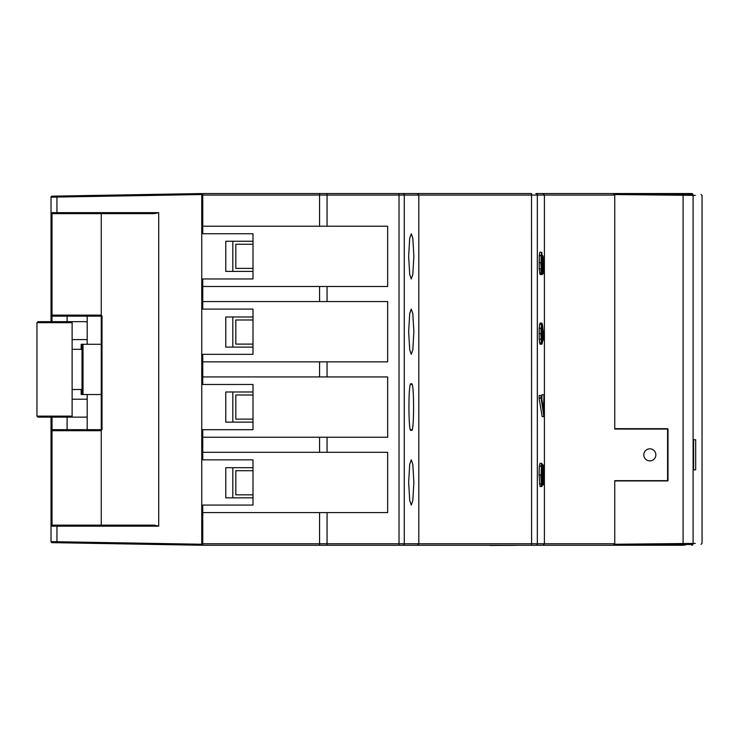 <?xml version="1.0" encoding="UTF-8"?>
<svg xmlns="http://www.w3.org/2000/svg" width="739" height="739" viewBox="0 0 739 739"><rect width="100%" height="100%" fill="white"/><g stroke="black" fill="none" stroke-linecap="round" stroke-linejoin="round"><path stroke-width="1.11" d="M683.538 545.253L613.241 545.253L614.746 543.747L544.403 543.747L544.403 195.059L614.746 195.059L613.241 193.544L614.746 195.059L614.746 429.054L668.01 429.054L668.01 480.664L614.746 480.664L614.746 543.747L613.241 545.253L202.754 545.253L319.581 545.253L319.581 543.747L202.754 543.747L202.754 545.253M649.821 460.887A6.032 6.032 0 0 0 655.05 451.843A6.032 6.032 0 0 0 644.602 451.843A6.032 6.032 0 0 0 649.821 460.887M692.96 194.366A1.506 1.506 0 0 0 691.621 193.544L543.026 193.544L544.403 195.059L537.336 195.059L537.336 543.747L544.403 543.747L543.026 545.253L671.474 545.253M539.091 398.173L540.791 398.173L541.234 395.716L539.221 395.31L539.091 398.173L542.186 416.593L543.895 416.593L544.163 395.069L543.932 411.725L541.234 395.716L541.133 398.044L543.895 416.593L541.133 398.044M543.895 394.765L541.899 394.765L541.899 399.642M539.322 255.518L541.022 255.518L541.872 252.433L539.904 252.082L539.322 255.518L539.23 268.765L540.154 274.575L542.158 274.271L542.842 271.305L543.045 259.361L543.932 261.246L544.163 273.393L544.163 259.056L542.731 256.017M539.553 324.439L541.253 324.439L541.715 323.054L540.015 323.054L539.211 328.245L539.221 338.97L540.024 344.272L542.029 343.968L542.648 341.196L542.823 330.194L544.098 339.82L544.227 337.492L542.02 323.359L541.124 333.501L542.029 343.968M539.378 466.244L541.077 466.244L541.715 463.298L540.015 463.298L539.378 466.244L539.091 474.881L540.033 486.567L542.038 486.262L542.823 479.408L543.119 483.491L543.47 484.664L543.849 483.417L543.849 466.549L543.479 465.247L543.128 466.466L542.823 470.66L542.01 463.602L541.401 466.466L541.124 474.881L542.038 486.262M326.878 545.253L398.838 545.253L399.023 543.747L327.063 543.747L326.878 545.253M535.83 193.544L543.026 193.544L535.83 193.544A1.506 1.506 -90 0 1 537.336 195.059L418.801 195.059L418.801 543.747L404.27 543.747A1.506 1.496 90 0 1 402.773 545.253L543.026 545.253M543.026 193.544L671.474 193.544M417.452 193.544L531.526 193.544L402.773 193.544L417.452 193.544L418.801 195.059L404.27 195.059A1.506 1.496 -90 0 0 402.773 193.544L326.878 193.544L398.838 193.544L399.023 195.059L327.063 195.059L327.063 226.208L202.754 226.208L202.754 233.746L252.997 233.746L252.997 278.963L202.754 278.963L202.754 309.105L252.997 309.105L252.997 354.323L202.754 354.323L202.754 384.474L252.997 384.474L252.997 429.692L202.754 429.692L202.754 459.834L252.997 459.834L252.997 505.06L202.754 505.06L202.754 543.747M202.754 195.059L319.581 195.059L319.581 193.544L202.754 193.544L202.754 226.208M319.581 193.544L326.878 193.544L327.063 195.059L319.581 195.059L319.581 226.208M542.509 273.698L543.895 273.698M543.091 261.495L543.932 261.246M541.807 255.62L542.389 255.62L542.555 262.973L541.992 271.084L541.345 262.788L541.899 255.324M542.722 340.245L544.098 339.82L542.897 333.381M542.435 464.951L543.174 464.951L542.675 467.584M542.444 484.969L543.47 484.664M531.526 193.544L531.59 543.747L418.801 543.747L417.452 545.253M692.96 544.431A1.506 1.506 0 0 1 691.621 545.253M543.608 411.226L543.932 411.725L543.608 411.226M543.608 409.748L543.932 395.069M543.073 260.359L543.932 273.393M541.604 255.62L541.872 252.433L541.872 255.398M542.574 330.933L542.823 330.194L542.574 330.933M543.969 337.409L542.398 324.19M542.528 469.995L542.823 470.66L542.528 469.995M542.528 480.064L542.823 479.408L542.528 480.064M411.263 278.963L412.824 274.437L413.868 256.35L412.824 238.263L411.263 233.746L409.702 238.263L408.658 256.35L409.702 274.437L411.263 278.963M411.263 354.323L412.824 349.806L413.868 331.719L412.824 313.632L411.263 309.105L409.702 313.632L408.658 331.719L409.702 349.806L411.263 354.323M411.263 429.692C414.357 437.728 414.357 376.437 411.263 384.474C408.168 376.437 408.168 437.728 411.263 429.692M411.263 505.06L412.824 500.534L413.868 482.447L412.824 464.36L411.263 459.834L409.702 464.36L408.658 482.447L409.702 500.534L411.263 505.06M202.754 512.589L387.652 512.589L387.652 452.305L202.754 452.305M327.063 226.208L387.652 226.208L387.652 286.501L327.063 286.501L327.063 301.567L202.754 301.567M202.754 361.861L387.652 361.861L387.652 301.567L327.063 301.567M202.754 437.229L387.652 437.229L387.652 376.936L202.754 376.936M543.479 468.101L542.925 475.066L543.479 481.81L543.996 474.946L543.331 468.36M202.754 286.501L327.063 286.501M201.747 535.202L202.754 535.202M101.261 429.692L101.261 316.116L102.019 316.116L101.261 315.137L51.019 315.137L51.019 321.668M51.019 417.129L51.019 430.698A1.007 1.007 0 0 1 52.026 429.692L97.234 429.692L101.261 430.698L101.261 525.152L51.915 525.161M51.019 224.702L51.019 197.165L52.007 196.158L201.747 193.544L201.747 194.551L51.019 197.165A1.007 1.007 0 0 1 51.019 197.11M51.933 542.629A1.007 1.007 0 0 0 52.007 542.638L201.747 545.253L201.747 544.246L51.019 541.632L51.019 514.104M201.747 515.101L202.754 515.101M201.747 544.246L201.747 194.551M51.028 526.057L51.019 430.698L101.261 430.698M102.25 543.516L52.007 542.638A1.007 1.007 0 0 1 51.019 541.632A1.007 1.007 0 0 0 51.019 541.687M201.747 203.594L202.754 203.594M201.747 223.695L202.754 223.695M201.747 193.544L52.007 196.158A1.007 1.007 0 0 0 51.933 196.168M158.7 526.159L51.019 526.159A1.007 1.007 0 0 1 52.026 525.152L154.368 525.152L158.7 526.159L158.7 212.638L56.94 212.638L56.94 196.075M102.25 195.281L52.007 196.158A1.007 1.007 0 0 0 51.019 197.165A1.007 1.007 0 0 1 52.007 196.158M51.028 315.239L51.028 212.749M158.7 212.638L154.368 213.645L51.915 213.636M101.261 316.116L101.261 213.645L52.026 213.645A1.007 1.007 0 0 1 51.019 212.638L56.94 212.638L56.958 213.645M102.019 316.116L102.019 429.692L97.234 429.692M51.915 316.135L52.026 321.668M101.261 316.144L52.026 316.144L52.026 213.645A1.007 1.007 0 0 1 51.019 212.638M101.261 394.524L82.168 394.524M82.168 344.282L101.261 344.282M81.161 349.298L81.161 344.282L82.011 344.282L82.011 394.524L81.161 394.524L81.161 389.499M51.019 315.137A1.007 1.007 0 0 0 52.026 316.144A1.007 1.007 0 0 1 51.019 315.137M614.746 544.246L683.085 543.534L683.095 544.532L614.746 545.253L614.746 480.932L667.585 480.932L667.585 428.685L614.746 428.685L614.746 193.544L683.095 194.265L683.085 543.534L695.344 543.414M683.095 544.532L692.11 544.44L693.099 543.433L693.099 195.364L692.11 194.357L683.095 194.265M614.746 194.551L695.344 195.382M695.676 469.884L693.588 469.884L695.676 469.884L695.676 439.742L693.588 439.742L695.676 439.742M693.588 469.884L693.588 439.742M667.585 428.685L639.872 429.054M667.585 480.932L639.872 480.664M252.997 316.976L225.774 316.976L225.774 347.118L252.997 347.118M232.813 316.976L232.813 347.118M252.997 241.256L225.774 241.256L225.774 271.398L252.997 271.398M232.813 241.256L232.813 271.398M252.997 244.267L235.824 244.267L235.824 268.386L252.997 268.386M252.997 319.987L235.824 319.987L235.824 344.106L252.997 344.106M201.747 369.398L202.754 369.398L201.747 369.398M252.997 467.704L225.774 467.704L225.774 497.846L252.997 497.846M232.813 467.704L232.813 497.846M252.997 391.984L225.774 391.984L225.774 422.126L252.997 422.126M232.813 391.984L232.813 422.126M252.997 394.995L235.824 394.995L235.824 419.115L252.997 419.115M252.997 470.715L235.824 470.715L235.824 494.834L252.997 494.834M82.011 389.499L72.117 389.499M72.117 349.298L82.011 349.298M87.193 316.144L87.193 344.282M87.193 394.524L87.193 429.692M72.117 399.217L87.193 399.217M87.193 339.58L72.117 339.58M72.117 417.129L37.957 417.129L36.95 416.122L36.95 322.675L37.957 321.668L72.117 321.668L72.117 417.129L86.186 417.129A1.007 1.007 0 0 0 87.193 416.122M87.193 322.675A1.007 1.007 0 0 0 86.186 321.668L67.092 321.668L67.092 316.144M67.092 417.129L67.092 429.692M490.022 545.354L515.462 545.354L490.022 545.456M531.526 545.253L531.59 543.747L537.336 543.747A1.506 1.506 90 0 1 535.83 545.253M539.609 273.005L541.308 273.005L541.853 274.575C542.149 273.291 541.927 277.291 542.842 271.333L542.842 271.305M539.23 268.765L540.93 268.765L541.308 273.005L542.158 274.271M539.091 262.576L540.791 262.576L541.622 272.746M541.909 252.378L541.022 255.518L541.253 268.617M541.585 268.839L542.685 269.051L542.167 271.342L541.576 268.774M541.354 262.973L542.879 262.973L542.685 269.051M539.553 342.887L541.253 342.887L541.724 344.272L542.648 341.196M539.221 338.97L540.92 338.97L541.567 342.628M539.091 333.501L540.791 333.501L541.244 338.822M539.211 328.245L540.911 328.245L541.124 333.501M541.567 324.698L541.234 328.393M539.424 483.971L541.124 483.971L541.733 486.567L542.463 484.802M539.091 474.881L540.791 474.881L541.438 483.74M541.401 466.466L541.124 474.881M542.574 466.207L543.128 466.466M543.839 466.466L543.479 465.247M542.574 483.74L543.165 484.969L543.849 483.417M542.675 482.447L543.119 483.491M404.27 543.747L399.023 543.747L399.023 195.059L404.27 195.059L404.27 543.747M327.063 512.589L327.063 543.747L319.581 543.747L319.581 512.589M684.841 545.253A1.506 0.757 -90 0 0 685.487 544.514M684.841 193.544A1.506 0.757 90 0 1 685.487 194.292M543.045 259.389L542.842 271.333M541.336 255.722L541.124 262.576M541.863 255.472L541.419 259.352M541.419 259.371L541.585 268.802M542.712 255.5L542.879 262.973M542.823 330.268L542.648 341.224M542.361 324.051L542.02 323.359M542.454 484.886L542.823 479.472M542.454 465.099L542.01 463.602M544.135 479.944L543.849 466.549M327.063 361.861L327.063 376.936M327.063 437.229L327.063 452.305M542.491 338.979L541.724 340.891L541.364 333.649L542.029 341.196L542.685 333.64L542.029 326.102L541.364 333.649L542.361 333.64L541.881 326.342L541.558 328.31M542.491 468.951L542.001 466.457L541.438 470.521L542.029 483.408L542.703 475.103L542.491 468.951L541.872 466.678L541.678 467.528M319.581 437.229L319.581 452.305M319.581 361.861L319.581 376.936M319.581 286.501L319.581 301.567M542.491 328.301L541.539 328.513M542.685 333.64L542.177 338.767L541.539 338.767M542.999 478.438L543.174 468.406L543.849 470.059M543.996 474.946L543.091 470.263M543.839 480.045L543.673 474.946L542.925 474.946M542.999 478.419L543.091 479.833M542.703 475.103L542.177 469.154L541.511 469.154M542.5 480.969L542.371 475.103L541.354 475.103M541.548 481.052L541.89 483.177L542.177 480.766L541.53 480.766M541.558 481.08L541.438 470.54M52.026 417.129L52.026 429.692A1.007 1.007 0 0 0 51.019 430.698M56.94 542.722L56.958 525.152M52.007 542.638A1.007 1.007 0 0 1 51.019 541.632L52.007 542.638M52.026 525.152L52.026 429.692M83.017 394.524L83.017 344.282M72.117 322.675L36.95 322.675M72.117 416.122L36.95 416.122M544.163 416.14L544.163 395.042M543.922 411.632L541.225 395.642M544.144 258.946L542.685 255.842M544.163 273.421L544.163 259.038M544.098 339.866L544.237 337.492M542.454 465.062L542.823 470.595M544.135 479.962L543.849 483.463M541.364 333.649L541.558 328.338M541.438 470.531L541.669 467.565M701.052 544.347L702.05 543.341L702.05 195.456L701.052 194.449"/></g></svg>
